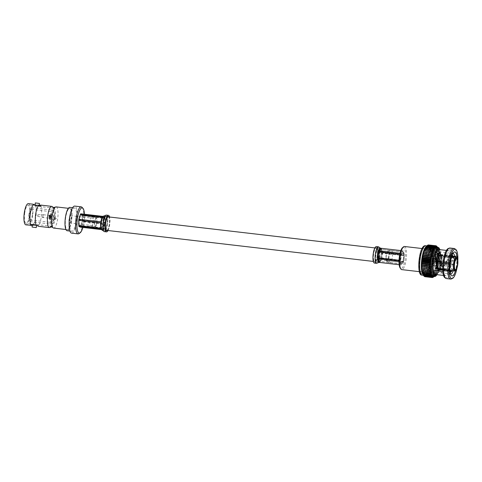 <?xml version="1.0" encoding="UTF-8"?>
<svg xmlns="http://www.w3.org/2000/svg" width="482" height="482" viewBox="0 0 482 482"><rect width="100%" height="100%" fill="white"/><g stroke="black" fill="none" stroke-linecap="round" stroke-linejoin="round"><path stroke-width="0.36" stroke-dasharray="2.41 1.81" d="M108.275 216.864A6.796 1.886 -83.4 0 1 109.306 224.275A6.796 1.886 -83.4 0 1 106.703 230.36M377.243 255.49A6.796 1.886 -83.4 0 1 374.641 261.575A6.796 1.886 -83.4 0 1 373.61 254.159A6.796 1.886 -83.4 0 1 376.213 248.079A6.796 1.886 -83.4 0 1 377.243 255.49M34.909 204.995L35.746 205.501L40.361 206.037L41 205.127M35.325 205.169A10.67 2.958 -83.4 0 1 35.975 215.99A10.67 2.958 -83.4 0 1 32.595 225.341L36.132 225.233M52.526 206.814A10.67 2.958 -83.4 0 1 53.436 218.027A10.67 2.958 -83.4 0 1 50.134 227.323M54.448 218.099L55.213 219.177L56.346 218.322L55.478 217.207L54.448 218.099M54.942 219.105A0.994 0.952 110.1 0 1 54.333 218.057A0.994 0.952 110.1 0 1 55.623 217.231A0.994 0.952 110.1 0 1 56.231 218.28A0.994 0.952 110.1 0 1 54.942 219.105L55.213 219.177M53.773 207.465L54.303 207.664C55.382 207.525 55.207 207.465 53.773 207.465C55.207 207.465 55.382 207.525 54.303 207.664M96.749 222.606A3.651 1.012 96.6 0 0 96.195 218.623A3.651 1.012 96.6 0 0 94.797 221.889A3.651 1.012 96.6 0 0 95.352 225.871A3.651 1.012 96.6 0 0 96.749 222.606M71.023 219.605A3.651 1.012 96.6 0 0 70.474 215.623A3.651 1.012 96.6 0 0 69.077 218.894A3.651 1.012 96.6 0 0 69.625 222.877A3.651 1.012 96.6 0 0 71.023 219.605M51.188 226.576L52.442 226.805L51.188 226.576M49.803 217.219A0.994 0.952 -69.9 0 0 51.134 216.412A0.994 0.952 -69.9 0 0 50.483 215.352M54.273 207.893L53.02 207.658L54.273 207.893M69.914 208.519A10.67 2.958 -83.4 0 1 71.384 219.762A10.67 2.958 -83.4 0 1 67.251 229.667A10.67 2.958 -83.4 0 1 67.058 229.619A10.67 2.958 -83.4 0 1 65.588 218.376A10.67 2.958 -83.4 0 1 69.721 208.471A10.67 2.958 -83.4 0 1 69.914 208.519M56.111 206.886A10.67 2.958 -83.4 0 1 56.304 206.929A10.67 2.958 -83.4 0 1 57.726 218.527A10.67 2.958 -83.4 0 1 53.641 228.082M67.131 230.721A11.731 3.254 96.6 0 0 71.619 220.214A11.731 3.254 96.6 0 0 69.842 207.417M70.023 218.467A11.731 3.254 96.6 0 0 71.8 231.264A11.731 3.254 96.6 0 0 76.295 220.762A11.731 3.254 96.6 0 0 74.517 207.959A11.731 3.254 96.6 0 0 70.023 218.467M71.583 233.131A13.61 3.778 96.6 0 0 76.795 220.943A13.61 3.778 96.6 0 0 74.734 206.091M79.024 233.601A13.61 3.778 96.6 0 0 83.296 221.702A13.61 3.778 96.6 0 0 82.085 207.35M82.91 227.432A12.707 3.525 96.6 0 0 84.091 221.732A12.707 3.525 96.6 0 0 84.446 214.249M79.12 219.913A5.886 1.633 96.6 0 0 80.012 226.341A5.886 1.633 96.6 0 0 82.265 221.069A5.886 1.633 96.6 0 0 81.374 214.641A5.886 1.633 96.6 0 0 79.12 219.913M89.971 221.178A5.886 1.633 96.6 0 0 90.863 227.6A5.886 1.633 96.6 0 0 91.038 227.588A5.886 1.633 96.6 0 0 93.116 222.329A5.886 1.633 96.6 0 0 92.393 215.96A5.886 1.633 96.6 0 0 92.225 215.906A5.886 1.633 96.6 0 0 89.971 221.178M94.641 221.834A4.236 1.175 96.6 0 0 95.412 226.444A4.236 1.175 96.6 0 0 96.906 222.66A4.236 1.175 96.6 0 0 96.382 218.081A4.236 1.175 96.6 0 0 94.641 221.834M40.681 205.796A10.67 2.958 -83.4 0 1 41.331 216.617A10.67 2.958 -83.4 0 1 37.958 225.962L35.662 225.365M38.518 205.362L41.301 205.995L41.247 205.175M41.301 205.995L40.361 206.037M32.372 224.805L34.355 225.208M31.246 224.485L30.3 224.528L30.872 224.745M32.342 225.034L33.083 225.16M28.342 203.651A10.67 2.958 -83.4 0 1 28.534 203.699A10.67 2.958 -83.4 0 1 30.005 214.942A10.67 2.958 -83.4 0 1 25.871 224.847M24.666 213.357A9.122 2.531 -83.4 0 1 28.161 205.181A9.122 2.531 -83.4 0 1 29.547 215.141A9.122 2.531 -83.4 0 1 26.052 223.311A9.122 2.531 -83.4 0 1 24.666 213.357M55.171 218.123A9.122 2.531 96.6 0 0 53.785 208.17A9.122 2.531 96.6 0 0 50.297 216.34A9.122 2.531 96.6 0 0 51.676 226.299A9.122 2.531 96.6 0 0 55.171 218.123M35.331 202.928L39.53 203.494M37.247 205.314L39.156 205.669L38.319 205.706M37.018 205.549L35.108 205.193L35.945 205.157M28.98 213.996A7.019 1.946 96.6 0 0 30.047 221.66A7.019 1.946 96.6 0 0 32.734 215.37A7.019 1.946 96.6 0 0 31.673 207.712A7.019 1.946 96.6 0 0 28.98 213.996M54.605 217.918A7.019 1.946 -83.4 0 1 51.917 224.202A7.019 1.946 -83.4 0 1 50.857 216.545A7.019 1.946 -83.4 0 1 53.544 210.26A7.019 1.946 -83.4 0 1 54.605 217.918M51.309 216.713A5.332 1.482 -83.4 0 1 53.351 211.935A5.332 1.482 -83.4 0 1 54.159 217.756A5.332 1.482 -83.4 0 1 52.116 222.533A5.332 1.482 -83.4 0 1 51.309 216.713M32.282 215.207A5.332 1.482 96.6 0 0 31.475 209.387A5.332 1.482 96.6 0 0 29.432 214.165A5.332 1.482 96.6 0 0 30.239 219.985A5.332 1.482 96.6 0 0 32.282 215.207M53.345 217.46A2.302 0.639 -83.4 0 1 52.466 219.521A2.302 0.639 -83.4 0 1 52.116 217.008A2.302 0.639 -83.4 0 1 52.996 214.948A2.302 0.639 -83.4 0 1 53.345 217.46M42.808 215.984A1.404 0.392 96.6 0 0 43.012 217.515A1.404 0.392 96.6 0 0 43.019 217.515A1.404 0.392 96.6 0 0 43.561 216.255A1.404 0.392 96.6 0 0 43.344 214.725A1.404 0.392 96.6 0 0 43.332 214.725A1.404 0.392 96.6 0 0 42.808 215.984M49.989 217.008A1.404 0.392 -83.4 0 1 49.453 218.262A1.404 0.392 -83.4 0 1 49.236 216.731A1.404 0.392 -83.4 0 1 49.779 215.478A1.404 0.392 -83.4 0 1 49.989 217.008M38.048 215.581L37.723 216.334L37.915 214.659L38.048 215.581M38.53 226.317L38.644 225.654L35.861 225.022M38.397 226.281L37.958 225.962M52.279 227.179L52.442 226.805M51.158 226.805L51.688 226.998M35.746 205.501L32.957 204.868L33.903 204.826M37.704 225.697L38.644 225.654M107.347 230.438A7.188 1.994 96.6 0 0 109.408 224.317A7.188 1.994 96.6 0 0 108.92 216.936M80.862 225.877L103.443 228.378L103.172 228.751C103.72 229.625 103.275 229.48 101.835 228.299L101.624 227.709C102.461 226.636 102.425 225.052 101.527 222.967L101.654 222.069C102.853 220.515 103.365 219.22 103.19 218.183L103.232 217.478L80.645 214.948L82.169 215.508A6.037 1.675 -83.4 0 1 82.229 215.731L82.332 220.895A6.037 1.675 -83.4 0 1 82.308 221.081A6.037 1.675 -83.4 0 1 82.283 221.268L80.862 225.877A6.037 1.675 -83.4 0 1 80.747 226.034L79.223 225.474A6.037 1.675 -83.4 0 1 79.156 225.251L79.06 220.087A6.037 1.675 -83.4 0 1 79.108 219.714L80.53 215.105A6.037 1.675 -83.4 0 1 80.645 214.948M103.172 228.751L102.612 228.576L103.172 228.751L103.118 229.281L104.455 230.492L105.829 229.179L107.432 221.28L106.112 216.219L104.757 217.533L103.178 224.678L104.064 230.282M103.443 228.378L104.028 228.137L105.877 229.191L107.263 224.064L107.185 217.737M82.332 220.895L104.859 223.256L104.817 223.702L104.751 224.154L82.283 221.268M108.022 230.517A8.308 2.308 96.6 0 0 109.709 224.425A8.308 2.308 96.6 0 0 109.595 217.014M105.04 224.323L104.57 226.594A7.158 1.988 -83.4 0 1 104.172 227.878M80.723 213.815L82.392 214.424L104.257 216.972L104.359 216.153L104.895 217.045A7.158 1.988 -83.4 0 1 105.07 217.647L105.311 219.473A7.158 1.988 -83.4 0 1 105.335 220.919L105.311 219.473L104.425 217.575L82.561 215.026L82.675 220.678A7.158 1.988 -83.4 0 1 82.609 221.19A7.158 1.988 -83.4 0 1 82.53 221.702L80.976 226.745A7.158 1.988 -83.4 0 1 80.669 227.167M82.675 220.678L104.534 223.22L105.341 220.919L105.178 223.299A7.158 1.988 -83.4 0 1 105.112 223.811A7.158 1.988 -83.4 0 1 105.04 224.329M80.976 226.745L102.841 229.287L104.172 227.884L104.57 226.594L104.395 224.251L82.53 221.702M104.347 231.613L104.383 231.619A8.308 2.308 96.6 0 0 105.962 230.101L103.696 228.992L103.485 229.366A7.158 1.988 -83.4 0 1 103.172 229.787L102.461 230.227L102.533 229.715L101.618 229.607M102.045 230.077L102.461 230.227L102.533 229.715L101.172 229.215M82.392 214.424A7.158 1.988 -83.4 0 1 82.561 215.026M79.223 225.474L101.087 228.022L102.612 228.576L80.747 226.034M82.169 215.508L104.63 217.997L104.781 218.515L82.229 215.731M80.53 215.105L102.961 217.846M101.654 222.069L79.108 219.714M79.06 220.087L101.527 222.967M101.624 227.709L79.156 225.251M101.087 228.022L101.768 228.227L101.087 228.022M104.751 224.154C105.504 225.931 105.269 227.263 104.028 228.137M104.781 218.515C106.239 219.858 106.263 221.437 104.859 223.256M103.232 217.478L104.486 217.099L104.63 217.997M435.818 260.382A1.476 0.41 96.6 0 0 435.794 260.37A1.476 0.41 96.6 0 0 435.222 261.744A1.476 0.41 96.6 0 0 435.427 263.299A1.476 0.41 96.6 0 0 435.451 263.305A1.476 0.41 96.6 0 0 436.023 261.937A1.476 0.41 96.6 0 0 435.818 260.382M446.904 261.672A1.476 0.41 96.6 0 0 446.874 261.666A1.476 0.41 96.6 0 0 446.308 263.033A1.476 0.41 96.6 0 0 446.507 264.588A1.476 0.41 96.6 0 0 446.537 264.594A1.476 0.41 96.6 0 0 446.567 264.594A1.476 0.41 96.6 0 0 447.115 263.178A1.476 0.41 96.6 0 0 446.91 261.672A1.476 0.41 96.6 0 0 446.904 261.672L450.917 263.329L450.839 263.901L450.917 263.329M436.168 257.828A4.055 1.127 96.6 0 0 436.096 257.81A4.055 1.127 96.6 0 0 434.523 261.575A4.055 1.127 96.6 0 0 435.083 265.853A4.055 1.127 -83.4 0 1 435.035 265.847A4.055 1.127 -83.4 0 1 434.475 261.569A4.055 1.127 -83.4 0 1 436.047 257.804A4.055 1.127 -83.4 0 1 436.12 257.822A4.055 1.127 -83.4 0 1 436.68 262.1A4.055 1.127 -83.4 0 1 435.107 265.865A4.055 1.127 96.6 0 0 435.156 265.871A4.055 1.127 96.6 0 0 436.722 262.1A4.055 1.127 96.6 0 0 436.168 257.828M402.566 247.628A10.737 2.976 -83.4 0 1 403.657 247.326A10.737 2.976 -83.4 0 1 405.091 258.997A10.737 2.976 -83.4 0 1 400.783 268.564A10.737 2.976 -83.4 0 1 400.187 268.07M404.446 246.483A11.646 3.229 -83.4 0 1 404.657 246.531A11.646 3.229 -83.4 0 1 406.26 258.804A11.646 3.229 -83.4 0 1 401.753 269.619M401.41 263.961A6.079 1.687 -83.4 0 1 400.572 257.551A6.079 1.687 -83.4 0 1 402.928 251.911A6.079 1.687 -83.4 0 1 403.036 251.935A6.079 1.687 -83.4 0 1 403.874 258.34A6.079 1.687 -83.4 0 1 401.518 263.985A6.079 1.687 -83.4 0 1 401.41 263.961M389.884 262.618A6.079 1.687 -83.4 0 1 389.854 262.606A6.079 1.687 -83.4 0 1 389.022 256.412A6.079 1.687 -83.4 0 1 391.251 250.574A6.079 1.687 -83.4 0 1 391.396 250.568A6.079 1.687 -83.4 0 1 391.511 250.592A6.079 1.687 -83.4 0 1 392.348 257.002A6.079 1.687 -83.4 0 1 389.992 262.642A6.079 1.687 -83.4 0 1 389.884 262.618M386.787 261.25A5.079 1.41 -83.4 0 1 386.757 261.238A5.079 1.41 -83.4 0 1 386.064 256.062A5.079 1.41 -83.4 0 1 387.932 251.188A5.079 1.41 -83.4 0 1 388.143 251.206A5.079 1.41 -83.4 0 1 388.817 256.725A5.079 1.41 -83.4 0 1 386.787 261.25M388.052 251.857A4.422 1.229 -83.4 0 1 388.667 256.514A4.422 1.229 -83.4 0 1 386.95 260.617A4.422 1.229 -83.4 0 1 386.871 260.599A4.422 1.229 -83.4 0 1 386.263 255.942A4.422 1.229 -83.4 0 1 387.974 251.839A4.422 1.229 -83.4 0 1 388.052 251.857M402.813 253.574A4.422 1.229 -83.4 0 1 403.422 258.238A4.422 1.229 -83.4 0 1 401.711 262.341A4.422 1.229 -83.4 0 1 401.633 262.322A4.422 1.229 -83.4 0 1 401.024 257.659A4.422 1.229 -83.4 0 1 402.735 253.556A4.422 1.229 -83.4 0 1 402.813 253.574M421.111 271.848A11.646 3.229 -83.4 0 1 419.509 259.575A11.646 3.229 -83.4 0 1 424.015 248.76A11.646 3.229 -83.4 0 1 424.226 248.808A11.646 3.229 -83.4 0 1 425.829 261.087A11.646 3.229 -83.4 0 1 421.322 271.896A11.646 3.229 -83.4 0 1 421.111 271.848M428.365 270.51A9.471 2.627 -83.4 0 1 427.064 260.527A9.471 2.627 -83.4 0 1 430.733 251.731A9.471 2.627 -83.4 0 1 430.902 251.773A9.471 2.627 -83.4 0 1 432.209 261.756A9.471 2.627 -83.4 0 1 428.54 270.547A9.471 2.627 -83.4 0 1 428.365 270.51M437.294 253.14A9.471 2.627 96.6 0 0 436.596 252.435A9.471 2.627 96.6 0 0 436.427 252.393A9.471 2.627 96.6 0 0 432.758 261.19A9.471 2.627 96.6 0 0 434.065 271.173A9.471 2.627 96.6 0 0 434.234 271.215A9.471 2.627 96.6 0 0 437.668 263.991A9.471 2.627 96.6 0 0 437.367 253.273M437.777 261.84A6.911 1.916 96.6 0 0 438.722 269.137A6.911 1.916 96.6 0 0 438.849 269.167A6.911 1.916 96.6 0 0 441.524 262.756A6.911 1.916 96.6 0 0 440.572 255.472A6.911 1.916 96.6 0 0 440.446 255.442A6.911 1.916 96.6 0 0 437.843 261.316M434.854 267.167A5.392 1.494 96.6 0 0 434.951 267.191A5.392 1.494 96.6 0 0 437.041 262.184A5.392 1.494 96.6 0 0 436.3 256.502A5.392 1.494 96.6 0 0 436.198 256.478A5.392 1.494 96.6 0 0 434.113 261.485A5.392 1.494 96.6 0 0 434.854 267.167M453.598 256.37L444.814 255.346C443.699 259.991 441.476 264.63 438.138 269.263L437.698 270.306L440.247 271.378L442.307 269.661L442.163 269.095L446.947 260.021L454.948 260.955A10.387 2.88 -83.4 0 1 453.194 270.842M450.574 274.029A10.387 2.88 -83.4 0 1 450.471 273.999A10.387 2.88 -83.4 0 1 449.887 273.511A10.387 2.88 -83.4 0 1 449.013 270.956L444.241 270.402L443.633 271.944L442.819 271.848M431.022 250.869A10.387 2.88 -83.4 0 1 432.456 261.816A10.387 2.88 -83.4 0 1 428.432 271.456A10.387 2.88 -83.4 0 1 428.245 271.408A10.387 2.88 -83.4 0 1 426.817 260.467A10.387 2.88 -83.4 0 1 430.836 250.827A10.387 2.88 -83.4 0 1 431.022 250.869M432.33 275.782L422.997 274.692A14.791 4.103 -83.4 0 0 423.371 275.083A14.791 4.103 96.6 0 0 423.774 275.312L424.528 276.56M426.142 246.549A14.791 4.103 -83.4 0 1 426.413 246.332A14.791 4.103 -83.4 0 1 426.865 246.079A14.791 4.103 -83.4 0 1 427.305 245.989A14.791 4.103 -83.4 0 1 427.462 245.995A14.791 4.103 -83.4 0 1 427.727 246.061L437.066 247.152A14.791 4.103 96.6 0 0 436.794 247.085M449.965 248.019A15.388 4.266 -83.4 0 1 450.242 248.085A15.388 4.266 -83.4 0 1 452.363 264.305A15.388 4.266 -83.4 0 1 446.404 278.584M444.784 277.626A14.791 4.103 96.6 0 0 445.109 277.801A14.791 4.103 96.6 0 0 451.038 264.618A14.791 4.103 96.6 0 0 449.061 248.549A14.791 4.103 96.6 0 0 448.164 248.579M435.276 274.481A12.598 3.494 96.6 0 0 440.156 262.786A12.598 3.494 96.6 0 0 438.421 249.513A12.598 3.494 96.6 0 0 438.192 249.459M446.947 260.021L447.603 259.43L450.833 259.804A12.598 3.494 -83.4 0 1 445.627 275.686A12.598 3.494 -83.4 0 1 445.398 275.632A12.598 3.494 -83.4 0 1 443.633 271.944M442.705 266.468L443.338 266.54A12.598 3.494 -83.4 0 1 448.543 250.664A12.598 3.494 -83.4 0 1 448.766 250.718A12.598 3.494 -83.4 0 1 450.531 254.406L445.422 253.809C444.428 259.485 442.096 265.148 438.409 270.812L437.879 272.173L441.018 273.173L447.603 259.43M440.036 265.841L440.681 265.269L448.772 266.504L449.863 267.986M443.338 266.54L443.994 265.95A2.609 0.723 96.6 0 0 443.259 268.727A2.609 0.723 96.6 0 0 443.669 270.92A2.609 0.723 96.6 0 0 443.717 270.932A2.609 0.723 96.6 0 0 444.241 270.402L442.705 270.221M448.772 266.504A10.387 2.88 -83.4 0 1 452.188 253.755A10.387 2.88 -83.4 0 1 452.972 253.412M436.493 253.195A8.706 2.416 96.6 0 0 436.337 253.158A8.706 2.416 96.6 0 0 432.969 261.238A8.706 2.416 96.6 0 0 434.168 270.414A8.706 2.416 96.6 0 0 434.324 270.45A8.706 2.416 96.6 0 0 437.692 262.371A8.706 2.416 96.6 0 0 436.493 253.195M435.373 269.245L435.686 268.233A7.453 2.067 -83.4 0 1 435.589 267.908L435.276 268.92A8.706 2.416 96.6 0 0 435.373 269.245L436.499 269.378A8.706 2.416 96.6 0 0 437.457 270.8A8.706 2.416 96.6 0 0 437.614 270.836A8.706 2.416 96.6 0 0 438.096 270.727A8.706 2.416 96.6 0 0 438.692 270.185L439.704 269.655L448.905 270.727C450.025 272.149 451.062 272.228 452.02 270.974M435.276 268.92L438.548 268.709M437.626 261.822A7.453 2.067 96.6 0 0 437.62 261.859L435.469 261.606A7.453 2.067 -83.4 0 1 435.541 261.051L435.204 260.925A8.706 2.416 96.6 0 0 435.132 261.485L436.258 261.612A8.706 2.416 96.6 0 0 436.409 269.052M435.204 260.925L436.306 261.057M453.797 257.002A7.863 2.181 96.6 0 1 453.875 257.231C453.273 255.894 452.243 255.737 450.791 256.761L441.596 255.689L440.747 254.996A8.706 2.416 96.6 0 0 440.072 253.755A8.706 2.416 96.6 0 0 439.789 253.574A8.706 2.416 96.6 0 0 439.632 253.538A8.706 2.416 96.6 0 0 439.596 253.538L439.632 253.538M436.499 269.378L437.698 268.926A7.995 2.217 96.6 0 0 438.578 270.215A7.995 2.217 96.6 0 0 438.722 270.251A7.995 2.217 96.6 0 0 439.162 270.155A7.995 2.217 96.6 0 0 439.704 269.655M441.596 255.689A7.995 2.217 96.6 0 0 440.976 254.562A7.995 2.217 96.6 0 0 440.717 254.4A7.995 2.217 96.6 0 0 440.572 254.363A7.995 2.217 96.6 0 0 439.59 254.954L438.554 254.195M450.791 256.761A7.995 2.217 96.6 0 0 449.911 255.472A7.995 2.217 96.6 0 0 449.772 255.436A7.995 2.217 96.6 0 0 448.784 256.026L439.59 254.954M449.82 268.173A7.453 2.067 96.6 0 1 449.935 263.293L437.62 261.859A7.453 2.067 96.6 0 0 437.746 268.161A7.453 2.067 96.6 0 0 437.837 268.486A7.453 2.067 96.6 0 0 438.783 269.709A7.453 2.067 96.6 0 0 439.698 269.167A7.453 2.067 96.6 0 0 439.861 268.932A7.453 2.067 96.6 0 0 441.596 263.311A7.453 2.067 96.6 0 0 441.675 262.756A7.453 2.067 96.6 0 0 441.548 256.454A7.453 2.067 96.6 0 0 441.458 256.129L453.773 257.563L453.827 256.996M440.747 254.996L439.62 254.864L439.307 255.882L441.458 256.129A7.453 2.067 96.6 0 0 440.644 254.936A7.453 2.067 96.6 0 0 440.512 254.906A7.453 2.067 96.6 0 0 439.596 255.448L451.742 256.864M441.596 263.311L453.917 264.751A7.453 2.067 96.6 0 1 452.176 270.372L452.188 270.721C451.23 271.999 450.194 271.914 449.073 270.498A7.995 2.217 96.6 0 0 450.941 264.437L439.783 263.184A8.706 2.416 96.6 0 0 439.855 262.63L439.524 262.509A7.453 2.067 -83.4 0 1 439.445 263.064L441.596 263.311M437.71 268.685A7.453 2.067 -83.4 0 1 437.542 268.914L437.566 270.053A8.706 2.416 96.6 0 0 437.734 269.818L437.71 268.685L452.176 270.372M435.686 268.233L449.965 269.896M437.542 268.914L452.014 270.703M439.524 262.509L453.99 264.19A7.453 2.067 96.6 0 0 453.869 257.888L439.397 256.207A7.453 2.067 -83.4 0 0 439.307 255.882M453.773 257.563A7.453 2.067 96.6 0 0 453.532 256.966M452.2 270.727A7.863 2.181 96.6 0 0 453.327 268.064A7.863 2.181 96.6 0 0 454.026 264.787L453.917 264.751M453.99 264.19L454.098 264.232A7.863 2.181 96.6 0 0 454.285 259.846A7.863 2.181 96.6 0 0 453.972 257.557L453.869 257.888M454.026 264.787L450.941 264.437M442.681 269.504L446.898 269.992A7.995 2.217 96.6 0 0 447.917 271.324A7.995 2.217 96.6 0 0 448.905 270.727M450.049 270.251C448.688 271.36 447.639 271.276 446.898 269.992L448.139 272.059L450.194 272.493M454.098 264.232L451.019 263.883A7.995 2.217 96.6 0 0 450.881 257.087C452.333 256.062 453.363 256.219 453.972 257.557L454.285 259.846M451.905 256.508C450.899 255.026 449.857 254.864 448.784 256.026L448.947 255.767C449.676 254.809 450.676 254.454 451.959 254.689L452.249 254.821M451.315 257.502A7.863 2.181 96.6 0 0 449.899 262.696L446.748 262.316A7.995 2.217 96.6 0 1 448.061 257.298A7.995 2.217 96.6 0 1 448.622 256.255L439.421 255.189A7.995 2.217 96.6 0 0 438.879 256.189M451.736 256.743C450.73 255.255 449.688 255.099 448.622 256.255L448.061 257.298M437.734 269.818L438.861 269.95L439.873 269.426L449.073 270.498M439.873 269.426A7.995 2.217 96.6 0 0 441.747 263.365M437.698 268.926L438.71 269.04M450.881 257.087L441.687 256.014L440.843 255.321L439.711 255.189A8.706 2.416 96.6 0 0 439.62 254.864M451.019 263.883L441.819 262.81A7.995 2.217 96.6 0 0 441.687 256.014M438.861 269.95A8.706 2.416 96.6 0 0 440.909 263.317M441.819 262.81L440.988 262.762A8.706 2.416 96.6 0 0 440.843 255.321M440.988 262.762L439.855 262.63M437.566 270.053L438.692 270.185M435.589 267.908L450.061 269.595M439.283 261.485L449.899 262.696M451.025 258.587A7.453 2.067 96.6 0 0 450.013 262.738M437.258 254.291L437.276 255.43A7.453 2.067 -83.4 0 1 437.445 255.201L439.596 255.448A7.453 2.067 96.6 0 0 439.433 255.677L451.748 257.117M437.276 255.43L439.433 255.677A7.453 2.067 96.6 0 0 437.692 261.298M449.935 263.293L449.827 263.25A7.863 2.181 96.6 0 0 449.73 268.673M439.355 262.021L446.669 262.877A7.995 2.217 96.6 0 0 446.681 269.113A7.995 2.217 96.6 0 0 446.808 269.667L446.681 269.113M442.675 269.185L446.808 269.667C447.543 270.95 448.597 271.035 449.959 269.926M446.669 262.877L449.827 263.25M437.258 265.251A7.995 2.217 96.6 0 0 437.608 268.601M439.283 261.449L446.748 262.316M439.421 255.189L438.385 254.424M454.948 260.955L457.075 259.846A12.068 3.35 -83.4 0 1 455.502 270.751M449.013 270.956L450.068 271.667L443.717 270.932M450.833 259.804L450.176 260.394A2.609 0.723 96.6 0 0 450.911 257.539A2.609 0.723 96.6 0 0 450.447 255.418A2.609 0.723 96.6 0 0 449.929 255.942L450.531 254.406M457.304 258.177A2.609 0.723 -83.4 0 1 457.075 259.846M442.163 269.095L442.482 270.51M438.138 269.263L438.409 270.812M444.814 255.346L445.422 253.809M441.072 265.612L440.434 266.203M439.704 253.405L440.301 254.153L439.168 255.761L440.681 265.269M439.168 255.761L438.855 254.339M457.846 260.533A14.791 4.103 -83.4 0 1 456.954 268.221M451.242 278.976A15.388 4.266 96.6 0 0 456.605 264.281A15.388 4.266 96.6 0 0 454.761 248.748M433.372 276.469A14.791 4.103 96.6 0 0 433.529 276.475A14.791 4.103 96.6 0 0 433.975 276.385A14.791 4.103 96.6 0 0 434.427 276.132A14.791 4.103 96.6 0 0 434.692 275.915A14.791 4.103 96.6 0 0 434.885 275.728A14.791 4.103 96.6 0 0 435.348 275.168A14.791 4.103 96.6 0 0 435.806 274.457A14.791 4.103 96.6 0 0 436.258 273.613A14.791 4.103 96.6 0 0 436.698 272.637A14.791 4.103 96.6 0 0 437.12 271.547A14.791 4.103 96.6 0 0 437.517 270.342A14.791 4.103 96.6 0 0 437.891 269.046A14.791 4.103 96.6 0 0 438.234 267.673A14.791 4.103 96.6 0 0 438.542 266.233A14.791 4.103 96.6 0 0 438.807 264.745A14.791 4.103 96.6 0 0 439.036 263.22A14.791 4.103 96.6 0 0 439.223 261.684A14.791 4.103 96.6 0 0 439.361 260.147A14.791 4.103 96.6 0 0 439.457 258.629A14.791 4.103 96.6 0 0 439.5 257.147A14.791 4.103 96.6 0 0 439.494 255.713A14.791 4.103 96.6 0 0 439.445 254.351A14.791 4.103 96.6 0 0 439.343 253.062A14.791 4.103 96.6 0 0 439.198 251.875A14.791 4.103 96.6 0 0 439.006 250.791A14.791 4.103 96.6 0 0 438.777 249.833A14.791 4.103 96.6 0 0 438.5 249.001A14.791 4.103 96.6 0 0 438.186 248.314A14.791 4.103 96.6 0 0 437.951 247.923A14.791 4.103 96.6 0 0 437.843 247.772A14.791 4.103 96.6 0 0 437.463 247.38A14.791 4.103 96.6 0 0 437.066 247.152L437.041 247.115M437.409 247.158L437.126 246.712A16.002 4.44 -83.4 0 1 437.192 246.814L437.487 247.368A16.002 4.44 -83.4 0 1 437.542 247.501L438.5 249.001L437.807 248.182A16.002 4.44 -83.4 0 1 437.861 248.332L438.777 249.833L438.084 249.134A16.002 4.44 -83.4 0 1 438.132 249.321L439.006 250.791L438.319 250.23A16.002 4.44 -83.4 0 1 438.355 250.435L439.198 251.875L438.506 251.453A16.002 4.44 -83.4 0 1 438.536 251.676L439.343 253.062L438.644 252.785A16.002 4.44 -83.4 0 1 438.662 253.026L439.445 254.351L438.728 254.213A16.002 4.44 -83.4 0 1 438.741 254.472L439.494 255.713L438.765 255.725A16.002 4.44 -83.4 0 1 438.765 255.99L439.5 257.147L438.747 257.298A16.002 4.44 -83.4 0 1 438.741 257.575L439.457 258.629L438.674 258.918A16.002 4.44 -83.4 0 1 438.662 259.208L439.361 260.147L438.554 260.575A16.002 4.44 -83.4 0 1 438.53 260.864L439.223 261.684L438.385 262.238A16.002 4.44 -83.4 0 1 438.349 262.527L439.036 263.22L438.162 263.895A16.002 4.44 -83.4 0 1 438.12 264.184L438.807 264.745L437.897 265.528A16.002 4.44 -83.4 0 1 437.849 265.811L438.542 266.233L437.59 267.118A16.002 4.44 -83.4 0 1 437.529 267.389L438.234 267.673L437.24 268.649A16.002 4.44 -83.4 0 1 437.18 268.908L437.891 269.046L436.861 270.107A16.002 4.44 -83.4 0 1 436.788 270.348L437.517 270.342L436.445 271.468A16.002 4.44 -83.4 0 1 436.367 271.691L437.12 271.547L435.999 272.722A16.002 4.44 -83.4 0 1 435.921 272.926L436.698 272.637L435.535 273.854A16.002 4.44 -83.4 0 1 435.451 274.035L436.258 273.613L435.053 274.854A16.002 4.44 -83.4 0 1 434.969 275.011L435.806 274.457L434.559 275.704A16.002 4.44 -83.4 0 1 434.475 275.843L435.348 275.168L434.065 276.409A16.002 4.44 -83.4 0 1 433.975 276.511L434.885 275.728L433.565 276.945L426.431 276.114L425.552 274.638A14.791 4.103 -83.4 0 1 425.094 275.047A14.791 4.103 -83.4 0 1 424.636 275.294A14.791 4.103 -83.4 0 1 424.196 275.385A14.791 4.103 -83.4 0 1 424.039 275.379A14.791 4.103 -83.4 0 1 423.774 275.312L424.901 276.698M434.692 275.915L433.969 276.535M433.523 276.481L424.196 275.385L425.365 276.704A16.002 4.44 96.6 0 0 425.449 276.686L424.636 275.294L425.847 276.529A16.002 4.44 96.6 0 0 425.931 276.487L425.094 275.047L426.341 276.192A16.002 4.44 96.6 0 0 426.431 276.114M436.023 245.868L429.173 245.073L427.727 246.061L428.805 244.934L435.939 245.766M436.385 245.947L429.251 245.115A16.002 4.44 96.6 0 0 429.173 245.073M429.251 245.115L428.13 246.29A14.791 4.103 -83.4 0 1 428.504 246.682A14.791 4.103 -83.4 0 1 428.853 247.224A14.791 4.103 -83.4 0 1 429.167 247.917A14.791 4.103 -83.4 0 1 429.438 248.742A14.791 4.103 -83.4 0 1 429.673 249.706A14.791 4.103 -83.4 0 1 429.866 250.785A14.791 4.103 -83.4 0 1 430.01 251.978A14.791 4.103 -83.4 0 1 430.113 253.261A14.791 4.103 -83.4 0 1 430.161 254.629A14.791 4.103 -83.4 0 1 430.167 256.062A14.791 4.103 -83.4 0 1 430.119 257.545A14.791 4.103 -83.4 0 1 430.028 259.063A14.791 4.103 -83.4 0 1 429.89 260.599A14.791 4.103 -83.4 0 1 429.703 262.136A14.791 4.103 -83.4 0 1 429.474 263.654A14.791 4.103 -83.4 0 1 429.203 265.142A14.791 4.103 -83.4 0 1 428.896 266.582A14.791 4.103 -83.4 0 1 428.558 267.962A14.791 4.103 -83.4 0 1 428.185 269.257A14.791 4.103 -83.4 0 1 427.787 270.456A14.791 4.103 -83.4 0 1 427.365 271.553A14.791 4.103 -83.4 0 1 426.925 272.529A14.791 4.103 -83.4 0 1 426.474 273.372A14.791 4.103 -83.4 0 1 426.016 274.077A14.791 4.103 -83.4 0 1 425.552 274.638L426.841 275.68A16.002 4.44 96.6 0 0 426.932 275.577L426.016 274.077L427.341 275.011A16.002 4.44 96.6 0 0 427.432 274.879L426.474 273.372L427.835 274.18A16.002 4.44 96.6 0 0 427.92 274.023L426.925 272.529L428.323 273.204A16.002 4.44 96.6 0 0 428.402 273.023L427.365 271.553L428.787 272.095A16.002 4.44 96.6 0 0 428.866 271.89L427.787 270.456L429.233 270.86A16.002 4.44 96.6 0 0 429.311 270.637L428.185 269.257L429.655 269.516A16.002 4.44 96.6 0 0 429.727 269.275L428.558 267.962L430.046 268.082A16.002 4.44 96.6 0 0 430.107 267.823L428.896 266.582L430.396 266.558A16.002 4.44 96.6 0 0 430.456 266.287L429.203 265.142L430.715 264.98A16.002 4.44 96.6 0 0 430.763 264.696L429.474 263.654L430.986 263.353A16.002 4.44 96.6 0 0 431.029 263.064L429.703 262.136L431.215 261.696A16.002 4.44 96.6 0 0 431.251 261.407L429.89 260.599L431.396 260.033A16.002 4.44 96.6 0 0 431.42 259.744L430.028 259.063L431.529 258.376A16.002 4.44 96.6 0 0 431.547 258.087L430.119 257.545L431.607 256.743A16.002 4.44 96.6 0 0 431.613 256.466L430.167 256.062L431.631 255.159A16.002 4.44 96.6 0 0 431.631 254.894L430.161 254.629L431.607 253.64A16.002 4.44 96.6 0 0 431.601 253.381L430.113 253.261L431.529 252.194A16.002 4.44 96.6 0 0 431.511 251.953L430.01 251.978L431.402 250.845A16.002 4.44 96.6 0 0 431.372 250.622L429.866 250.785L431.221 249.604A16.002 4.44 96.6 0 0 431.185 249.399L429.673 249.706L430.998 248.489A16.002 4.44 96.6 0 0 430.95 248.308L429.438 248.742L430.727 247.507A16.002 4.44 96.6 0 0 430.673 247.35L429.167 247.917L430.408 246.67A16.002 4.44 96.6 0 0 430.354 246.537L428.853 247.224L430.058 245.989A16.002 4.44 96.6 0 0 429.992 245.886L428.504 246.682L429.667 245.465A16.002 4.44 96.6 0 0 429.601 245.392L428.13 246.29A14.791 4.103 -83.4 0 0 427.727 246.061M437.463 247.38L428.13 246.29M428.805 244.934A16.002 4.44 96.6 0 0 428.727 244.922L427.305 245.989L436.638 247.079M436.584 246.206L429.601 245.392M436.8 246.296L429.667 245.465M427.305 245.989L428.335 244.934M437.843 247.772L428.504 246.682M436.198 247.17L426.865 246.079L428.257 244.946M437.096 246.712L429.992 245.886M437.192 246.814L430.058 245.989M426.865 246.079L427.853 245.103M438.186 248.314L428.853 247.224M435.746 247.417L426.413 246.332L427.769 245.145M437.487 247.368L430.354 246.537M437.542 247.501L430.408 246.67M426.413 246.332L427.359 245.44M438.5 249.001L429.167 247.917M437.807 248.182L430.673 247.35M425.949 246.736L435.282 247.826M437.861 248.332L430.727 247.507M438.777 249.833L429.438 248.742M438.084 249.134L430.95 248.308M425.486 247.296L434.824 248.387M438.132 249.321L430.998 248.489M439.006 250.791L429.673 249.706M438.319 250.23L431.185 249.399M425.028 248.007L434.36 249.092M438.355 250.435L431.221 249.604M439.198 251.875L429.866 250.785M438.506 251.453L431.372 250.622M424.576 248.851L433.908 249.935M438.536 251.676L431.402 250.845M439.343 253.062L430.01 251.978M438.644 252.785L431.511 251.953M424.136 249.827L433.475 250.911M438.662 253.026L431.529 252.194M439.445 254.351L430.113 253.261M438.728 254.213L431.601 253.381M423.714 250.917L433.053 252.008M438.741 254.472L431.607 253.64M439.494 255.713L430.161 254.629M438.765 255.725L431.631 254.894M423.317 252.122L432.649 253.207M438.765 255.99L431.631 255.159M439.5 257.147L430.167 256.062M438.747 257.298L431.613 256.466M438.741 257.575L431.607 256.743M439.457 258.629L430.119 257.545M438.674 258.918L431.547 258.087M438.662 259.208L431.529 258.376M439.361 260.147L430.028 259.063M438.554 260.575L431.42 259.744M438.53 260.864L431.396 260.033M439.223 261.684L429.89 260.599M438.385 262.238L431.251 261.407M438.349 262.527L431.215 261.696M439.036 263.22L429.703 262.136M438.162 263.895L431.029 263.064M438.12 264.184L430.986 263.353M438.807 264.745L429.474 263.654M437.897 265.528L430.763 264.696M437.849 265.811L430.715 264.98M438.542 266.233L429.203 265.142M437.59 267.118L430.456 266.287M437.529 267.389L430.396 266.558M438.234 267.673L428.896 266.582M437.24 268.649L430.107 267.823M437.18 268.908L430.046 268.082M437.891 269.046L428.558 267.962M436.861 270.107L429.727 269.275M436.788 270.348L429.655 269.516M437.517 270.342L428.185 269.257M436.445 271.468L429.311 270.637M436.367 271.691L429.233 270.86M437.12 271.547L427.787 270.456M435.999 272.722L428.866 271.89M421.389 268.113L430.727 269.203M435.921 272.926L428.787 272.095M436.698 272.637L427.365 271.553M435.535 273.854L428.402 273.023M421.491 269.402L430.824 270.486M435.451 274.035L428.323 273.204M436.258 273.613L426.925 272.529M435.053 274.854L427.92 274.023M421.636 270.589L430.974 271.679M434.969 275.011L427.835 274.18M435.806 274.457L426.474 273.372M434.559 275.704L427.432 274.879M421.828 271.673L431.161 272.758M434.475 275.843L427.341 275.011M435.348 275.168L426.016 274.077M434.065 276.409L426.932 275.577M422.063 272.631L431.396 273.722M433.975 276.511L426.841 275.68M434.885 275.728L425.552 274.638M422.334 273.463L431.673 274.547M433.414 277.017L426.341 276.192M434.427 276.132L425.094 275.047M433.065 277.319L425.931 276.487M422.648 274.15L431.98 275.24M432.794 277.343L425.847 276.529M433.975 276.385L424.636 275.294M432.583 277.518L425.449 276.686M432.173 277.493L425.365 276.704M422.997 274.692L424.033 276.168M432.703 276.174L423.371 275.083L424.106 276.24M424.979 276.71L424.196 275.385M423.371 275.083L424.455 276.517M433.107 276.403L423.774 275.312M420.931 273.192C416.352 272.264 420.021 245.109 424.407 247.465C426.148 247.332 426.727 252.05 426.142 261.599C424.214 270.661 422.473 274.529 420.931 273.192M454.659 271.011A6.911 1.916 96.6 0 0 457.322 264.57A6.911 1.916 96.6 0 0 456.37 257.316M439.783 263.184L439.445 263.064M435.541 261.051L436.318 261.142M435.469 261.606L435.132 261.485M437.427 254.309L437.445 255.201M439.711 255.189L439.397 256.207M376.388 247.718A7.188 1.994 -83.4 0 1 377.376 255.291A7.188 1.994 -83.4 0 1 374.598 261.967A7.188 1.994 -83.4 0 1 374.466 261.937A7.188 1.994 -83.4 0 1 373.478 254.357A7.188 1.994 -83.4 0 1 376.261 247.688A7.188 1.994 -83.4 0 1 376.388 247.718M401.277 254.297L378.834 251.477L378.611 252.207C377.002 253.689 376.755 255.376 377.876 257.268L377.93 258.201C376.84 259.852 377.129 260.864 378.798 261.238L380.816 258.442L403.259 261.286L404.024 255.647A6.037 1.675 96.6 0 0 404.018 255.303L403.079 252.002A6.037 1.675 96.6 0 0 403.03 251.978A6.037 1.675 96.6 0 0 402.976 251.959L401.277 254.297A6.037 1.675 96.6 0 0 401.181 254.604L400.422 260.244A6.037 1.675 96.6 0 0 400.428 260.593L401.361 263.895A6.037 1.675 96.6 0 0 401.464 263.931L403.169 261.593A6.037 1.675 96.6 0 0 403.259 261.286M401.361 263.895L379.033 261.322L401.464 263.931M378.834 251.477L376.797 249.905L378.466 247.947L378.858 248.152L379.762 253.267L378.448 260.262L376.803 262.22L375.478 257.641L376.797 249.905M403.079 252.002L380.394 249.327L402.976 251.959M376.388 246.573A8.308 2.308 -83.4 0 1 376.538 246.609A8.308 2.308 -83.4 0 1 377.683 255.364A8.308 2.308 -83.4 0 1 374.466 263.082M380.672 248.242A7.158 1.988 96.6 0 0 380.659 248.242A7.158 1.988 96.6 0 1 380.81 248.314L381.624 250.044A7.158 1.988 96.6 0 0 381.358 249.116L381.852 251.122M403.265 262.503L381.401 259.955L380.081 261.443L380.762 259.882A7.158 1.988 96.6 0 0 381.021 259.045L381.509 256.798A7.158 1.988 96.6 0 0 381.72 255.255L381.352 257.786L381.66 259.117L403.524 261.666L404.362 255.49A7.158 1.988 96.6 0 0 404.344 254.55L403.314 250.935A7.158 1.988 96.6 0 0 403.181 250.869A7.158 1.988 96.6 0 0 403.048 250.833A7.158 1.988 96.6 0 0 403.036 250.833L401.175 253.393A7.158 1.988 96.6 0 0 400.916 254.231L400.084 260.401A7.158 1.988 96.6 0 0 400.102 261.34L401.126 264.955A7.158 1.988 96.6 0 0 401.392 265.058A7.158 1.988 96.6 0 0 401.404 265.058L403.265 262.503A7.158 1.988 96.6 0 0 403.524 261.666M403.314 250.935L381.449 248.387L382.479 252.002L404.344 254.55M401.175 253.393L400.036 253.261M399.837 254.104L400.916 254.231M400.843 250.58L403.036 250.833L400.843 250.58M404.362 255.49L382.497 252.942L381.72 255.255L381.852 252.869A7.158 1.988 96.6 0 0 381.834 251.929L381.624 250.044L382.479 252.002M378.9 262.437L379.605 262.094L379.539 262.515L381.401 259.955M380.081 261.443L379.539 262.515M401.126 264.955L399.18 264.732M399.018 261.214L400.102 261.34M400.084 260.401L399.048 260.28M379.605 262.094A7.158 1.988 96.6 0 0 380.081 261.437M378.611 252.207L401.181 254.604M404.024 255.647L381.521 253.255L381.503 252.448L404.018 255.303M403.169 261.593L380.593 259.171M379.033 261.322L379.599 261.389L381.304 259.051M377.93 258.201L400.428 260.593M400.422 260.244L377.912 257.394M380.394 249.327C378.973 249.031 378.37 249.58 378.587 250.971M381.503 252.448C380.304 250.532 380.015 249.519 380.647 249.417M380.816 258.442C380.165 256.695 380.388 255.008 381.479 253.375L381.521 253.255M49.266 216.677A2.302 0.639 96.6 0 0 49.616 219.19A2.302 0.639 96.6 0 0 50.496 217.129A2.302 0.639 96.6 0 0 50.146 214.617A2.302 0.639 96.6 0 0 49.266 216.677M50.152 217.069A2.024 0.56 -83.4 0 1 49.345 218.87A2.024 0.56 -83.4 0 1 49.074 216.671A2.024 0.56 -83.4 0 1 49.887 214.87A2.024 0.56 -83.4 0 1 50.152 217.069M107.118 217.484L106.179 216.225L108.323 216.472M106.112 216.219L104.811 217.539L103.425 222.66L103.335 228.119L104.516 230.498L105.721 229.492M103.19 218.183L104.763 217.521M105.962 230.101A8.308 2.308 96.6 0 0 107.564 224.178A8.308 2.308 96.6 0 0 106.305 215.105M103.696 228.992L104.172 227.884M104.395 224.251L102.841 229.287M101.063 225.305L101.093 226.757M102.232 218.346L101.835 219.629M104.359 216.153L103.943 215.996M102.588 216.358L104.257 216.972M104.425 217.575L104.534 223.22M104.148 223.817L102.72 228.42M101.021 227.799L100.919 222.636M100.973 222.256L102.395 217.653M102.509 217.496L104.034 218.057M104.094 218.274L104.196 223.437M422.334 275.18A14.791 4.103 96.6 0 0 428.058 261.449A14.791 4.103 96.6 0 0 426.022 245.862A14.791 4.103 96.6 0 0 425.757 245.796M438.596 248.224L440.114 250.453L440.879 257.828L439.488 268.353L436.897 274.668M438.024 247.26A14.791 4.103 -83.4 0 1 440.066 262.847A14.791 4.103 -83.4 0 1 434.336 276.578M378.533 247.971C380.135 248.29 380.081 256.424 378.388 260.268C377.768 261.744 377.171 262.383 376.611 262.184C375.002 261.859 375.062 253.725 376.755 249.881C377.376 248.411 377.966 247.772 378.533 247.971L378.466 247.947M374.598 261.967L376.611 262.184M380.027 259.587L378.448 260.262M378.581 246.826A8.308 2.308 -83.4 0 1 378.683 246.856A8.308 2.308 -83.4 0 1 380.051 252.405A8.308 2.308 -83.4 0 1 378.521 261.081A8.308 2.308 -83.4 0 1 376.659 263.335M381.66 259.117L382.497 252.942M381.111 249.417L379.412 251.749M379.316 252.062L378.557 257.701M378.563 258.045L379.503 261.346M381.401 258.744L382.16 253.098M382.154 252.755L381.214 249.453M373.321 261.419L374.641 261.575M374.894 247.923L376.213 248.079M70.474 215.623L96.195 218.623M50.411 226.95L50.465 226.54M53.074 207.248L53.02 207.658M67.251 229.667L65.907 229.51M69.902 231.047L71.8 231.264M80.012 226.341L90.863 227.6M95.412 226.444L91.038 227.588M53.785 208.17L28.161 205.181M39.307 205.163L39.229 205.718M30.047 221.66L51.917 224.202M31.475 209.387L53.351 211.935M52.996 214.948L50.146 214.617C49.935 214.08 49.574 214.767 49.062 216.665C49.062 219.786 49.092 218.587 49.616 219.19L52.466 219.521M37.723 216.334L43.012 217.515L49.453 218.262M37.915 214.659L43.332 214.725M43.344 214.725L49.779 215.478M30.239 219.985L52.116 222.533M31.673 207.712L53.544 210.26M32.957 204.868L33.047 204.211M51.676 226.299L26.052 223.311M30.3 224.528L30.209 225.184M96.382 218.081L92.393 215.96M81.374 214.641L92.225 215.906M72.613 207.736L74.517 207.959M69.721 208.471L68.378 208.314M55.05 207.519L54.996 207.929M69.625 222.877L95.352 225.871M101.015 229.143L102.666 229.745M101.081 224.371L101.142 227.534M102.491 217.629L101.582 220.569M105.685 216.328L104.486 217.099M106.655 230.751L104.516 230.504M101.485 228.119L102.961 228.661M435.794 260.37L446.874 261.666M402.928 251.911L391.396 250.568M386.757 261.238L389.854 262.606M387.932 251.188L391.251 250.574M401.711 262.341L386.95 260.617M422.112 248.537L424.015 248.76M430.733 251.731L436.427 252.393M440.446 255.442L451.996 256.792M434.951 267.191L455.363 269.565M428.432 271.456L450.658 274.047M426.829 245.922L427.462 245.995M446.404 250.411L448.543 250.664M452.188 253.755L453.845 252.327M436.337 253.158L436.933 253.225M439.162 270.155L438.096 270.727M440.512 254.906L452.827 256.34M438.783 269.709L451.098 271.143M452.038 271.041L453.327 268.064M438.722 270.251L447.917 271.324M440.572 254.363L449.772 255.436M440.976 254.562L440.072 253.755M434.324 270.45L437.614 270.836M449.887 273.511L451.17 275.282M456.737 256.147L450.447 255.418M437.698 270.306L437.879 272.173M440.301 254.153L440.126 252.291M443.488 275.433L445.627 275.686M437.084 274.692L438.409 271.993L440.608 262.389L440.885 254.882L440 249.67M437.951 247.923L437.433 247.158M423.407 275.306L424.039 275.379M430.836 250.827L453.062 253.418M436.198 256.478L456.611 258.852M438.849 269.167L450.393 270.516M428.54 270.547L434.234 271.215M419.412 271.673L421.322 271.896M402.735 253.556L387.974 251.839M401.518 263.985L389.992 262.642M450.851 263.901L446.567 264.594M435.451 263.305L446.537 264.594M379.099 261.328L377.231 262.106M380.653 260.467L379.226 262.425M381.834 254.225L381.352 257.786M378.858 248.152L380.412 249.333M376.261 247.688L378.4 247.935M379.226 260.515L378.84 261.051"/><path stroke-width="0.72" d="M373.321 261.419L106.703 230.36A6.796 1.886 -83.4 0 1 105.672 222.949A6.796 1.886 -83.4 0 1 108.275 216.864L374.894 247.923M32.595 225.341L30.354 225.341L31.246 224.485L36.277 225.347A10.67 2.958 -83.4 0 1 35.632 214.526A10.67 2.958 -83.4 0 1 39.006 205.181L41.247 205.175M30.92 224.726A10.67 2.958 -83.4 0 1 30.27 213.906A10.67 2.958 -83.4 0 1 33.65 204.555L36.56 205.278L39.006 205.181M51.158 226.805C50.08 226.938 50.261 227.004 51.688 226.998C50.261 227.004 50.08 226.938 51.158 226.805L51.688 226.998L50.134 227.323A10.67 2.958 -83.4 0 1 49.351 227.582A10.67 2.958 -83.4 0 1 49.164 227.534A10.67 2.958 -83.4 0 1 47.736 215.942A10.67 2.958 -83.4 0 1 51.821 206.386A10.67 2.958 -83.4 0 1 52.014 206.435A10.67 2.958 -83.4 0 1 52.526 206.814L53.074 207.248M49.989 217.262L49.116 216.147L50.255 215.291L51.02 216.37L49.773 217.207M65.907 229.51L53.641 228.082A10.67 2.958 -83.4 0 1 53.448 228.034A10.67 2.958 -83.4 0 1 52.942 227.655A10.67 2.958 -83.4 0 1 52.026 216.436A10.67 2.958 -83.4 0 1 55.328 207.14L53.773 207.465L54.303 207.664M50.483 215.352A0.994 0.952 -69.9 0 0 49.23 216.189A0.994 0.952 -69.9 0 0 49.803 217.219M72.613 207.736L69.842 207.417A11.731 3.254 96.6 0 0 65.353 217.918A11.731 3.254 96.6 0 0 67.131 230.721L69.902 231.047M84.446 214.249A12.707 3.525 96.6 0 0 82.958 208.332L82.085 207.35A13.61 3.778 96.6 0 0 81.229 206.85L74.734 206.091A13.61 3.778 96.6 0 0 69.522 218.28A13.61 3.778 96.6 0 0 71.583 233.131L78.084 233.891A13.61 3.778 96.6 0 0 79.024 233.601L80.108 232.842A12.707 3.525 96.6 0 0 82.91 227.432M81.229 206.85A13.61 3.778 96.6 0 0 76.017 219.039A13.61 3.778 96.6 0 0 78.084 233.891M82.958 208.332A12.707 3.525 96.6 0 0 77.301 219.25A12.707 3.525 96.6 0 0 80.108 232.842M32.149 227.076L36.271 227.594L32.149 227.076M33.047 204.211L28.342 203.651A10.67 2.958 -83.4 0 0 24.208 213.556A10.67 2.958 -83.4 0 0 25.679 224.799A10.67 2.958 -83.4 0 0 25.871 224.847L30.209 225.184M30.872 224.745L32.342 225.034M33.21 204.241L35.325 205.169M39.307 205.163L39.452 203.446L35.331 202.928L35.047 205.019M36.277 225.347L37.958 225.962M55.328 207.14A10.67 2.958 -83.4 0 1 56.111 206.886L68.378 208.314M33.282 224.817L32.372 224.805L32.071 227.028M36.132 225.233L34.59 224.967M108.92 216.936A7.188 1.994 96.6 0 0 108.323 216.472A7.188 1.994 96.6 0 0 105.57 222.907A7.188 1.994 96.6 0 0 106.655 230.751A7.188 1.994 96.6 0 0 107.347 230.438M109.595 217.014A8.308 2.308 96.6 0 0 108.45 215.358A8.308 2.308 96.6 0 0 105.269 222.798A8.308 2.308 96.6 0 0 106.528 231.866A8.308 2.308 96.6 0 0 108.022 230.517M101.509 229.179A7.158 1.988 -83.4 0 1 101.334 228.582L101.093 226.757L100.69 228.504L78.831 225.956L78.717 220.304L100.581 222.853L101.063 225.305L101.226 222.925A7.158 1.988 -83.4 0 1 101.365 221.901L101.835 219.629L100.72 221.828L78.855 219.28L80.416 214.237L102.274 216.786L102.232 218.346L102.919 216.858A7.158 1.988 -83.4 0 1 103.226 216.436L103.943 215.996A7.158 1.988 -83.4 0 1 104.028 216.002A7.158 1.988 -83.4 0 1 104.359 216.147M101.618 229.607L80.669 227.167L79 226.558A7.158 1.988 -83.4 0 1 78.831 225.956M103.943 215.996L102.588 216.358L80.723 213.815A7.158 1.988 -83.4 0 0 80.416 214.237M78.717 220.304A7.158 1.988 -83.4 0 1 78.855 219.28M79 226.558L101.015 229.143M101.172 229.215L102.045 230.077A7.158 1.988 -83.4 0 0 102.377 230.221A7.158 1.988 -83.4 0 0 102.461 230.227M101.835 219.629A7.158 1.988 -83.4 0 1 102.232 218.346M101.093 226.751A7.158 1.988 -83.4 0 1 101.063 225.305M419.412 271.673L401.753 269.619A11.646 3.229 -83.4 0 1 401.542 269.571A11.646 3.229 -83.4 0 1 400.891 269.028L400.187 268.07A10.737 2.976 -83.4 0 1 399.265 257.605A10.737 2.976 -83.4 0 1 402.566 247.628L403.476 246.856A11.646 3.229 -83.4 0 1 404.446 246.483L422.112 248.537M400.891 269.028A11.646 3.229 -83.4 0 1 399.891 257.677A11.646 3.229 -83.4 0 1 403.476 246.856M437.843 261.316A6.911 1.916 96.6 0 0 437.777 261.84M456.37 257.316A6.911 1.916 96.6 0 0 456.255 257.286A6.911 1.916 96.6 0 0 456.243 257.286A6.911 1.916 96.6 0 0 453.568 263.696A6.911 1.916 96.6 0 0 454.52 270.98A6.911 1.916 96.6 0 0 454.647 271.011A6.911 1.916 96.6 0 0 454.659 271.011C455.291 270.788 455.96 271.679 457.406 266.528C458.575 261.166 457.358 256.792 456.478 257.34L451.996 256.792M455.267 269.546A5.392 1.494 96.6 0 0 455.363 269.565A5.392 1.494 96.6 0 0 457.448 264.564A5.392 1.494 96.6 0 0 456.707 258.876A5.392 1.494 96.6 0 0 456.611 258.852A5.392 1.494 96.6 0 0 454.526 263.859A5.392 1.494 96.6 0 0 455.267 269.546M452.972 253.412A10.387 2.88 -83.4 0 1 453.062 253.418A10.387 2.88 -83.4 0 1 453.249 253.46A10.387 2.88 -83.4 0 1 454.707 256.502L453.598 256.37M453.194 270.842A10.387 2.88 -83.4 0 1 450.658 274.047A10.387 2.88 -83.4 0 1 450.574 274.029M434.493 246.272L427.359 245.44A16.002 4.44 96.6 0 0 427.275 245.513L426.859 245.953A16.002 4.44 96.6 0 0 426.775 246.055L425.486 247.296L426.359 246.621A16.002 4.44 96.6 0 0 426.275 246.76L425.028 248.007L425.865 247.453A16.002 4.44 96.6 0 0 425.781 247.609L424.576 248.851L425.383 248.429A16.002 4.44 96.6 0 0 425.299 248.61L424.136 249.827L424.913 249.537A16.002 4.44 96.6 0 0 424.835 249.742L423.714 250.917L424.467 250.773A16.002 4.44 96.6 0 0 424.395 250.995L423.317 252.122L424.046 252.116A16.002 4.44 96.6 0 0 423.979 252.357L422.943 253.418L423.66 253.556A16.002 4.44 96.6 0 0 423.594 253.815L422.606 254.791L423.304 255.074A16.002 4.44 96.6 0 0 423.244 255.346L422.298 256.231L422.991 256.653A16.002 4.44 96.6 0 0 422.937 256.936L422.027 257.719L422.714 258.28A16.002 4.44 96.6 0 0 422.672 258.569L421.798 259.244L422.485 259.937A16.002 4.44 96.6 0 0 422.455 260.226L421.611 260.78L422.304 261.599A16.002 4.44 96.6 0 0 422.28 261.889L421.473 262.316L422.178 263.256A16.002 4.44 96.6 0 0 422.16 263.546L421.382 263.835L422.099 264.889A16.002 4.44 96.6 0 0 422.087 265.166L421.334 265.317L422.069 266.474A16.002 4.44 96.6 0 0 422.069 266.739L421.34 266.751L422.093 267.992A16.002 4.44 96.6 0 0 422.105 268.251L421.389 268.113L422.172 269.438A16.002 4.44 96.6 0 0 422.19 269.679L421.491 269.402L422.304 270.788A16.002 4.44 96.6 0 0 422.328 271.011L421.636 270.589L422.479 272.029A16.002 4.44 96.6 0 0 422.515 272.234L421.828 271.673L422.708 273.143A16.002 4.44 96.6 0 0 422.75 273.33L422.063 272.631L422.979 274.131A16.002 4.44 96.6 0 0 423.027 274.282L422.334 273.463L423.292 274.963A16.002 4.44 96.6 0 0 423.353 275.095L423.648 275.65A16.002 4.44 96.6 0 0 423.708 275.752L422.997 274.692A14.791 4.103 -83.4 0 1 422.883 274.541A14.791 4.103 -83.4 0 1 422.648 274.15A14.791 4.103 -83.4 0 1 422.334 273.463A14.791 4.103 -83.4 0 1 422.063 272.631A14.791 4.103 -83.4 0 1 421.828 271.673A14.791 4.103 -83.4 0 1 421.636 270.589A14.791 4.103 -83.4 0 1 421.491 269.402A14.791 4.103 -83.4 0 1 421.389 268.113A14.791 4.103 -83.4 0 1 421.34 266.751A14.791 4.103 -83.4 0 1 421.334 265.317A14.791 4.103 -83.4 0 1 421.382 263.835A14.791 4.103 -83.4 0 1 421.473 262.316A14.791 4.103 -83.4 0 1 421.611 260.78A14.791 4.103 -83.4 0 1 421.798 259.244A14.791 4.103 -83.4 0 1 422.027 257.719A14.791 4.103 -83.4 0 1 422.298 256.231A14.791 4.103 -83.4 0 1 422.606 254.791A14.791 4.103 -83.4 0 1 422.943 253.418A14.791 4.103 -83.4 0 1 423.317 252.122A14.791 4.103 -83.4 0 1 423.714 250.917A14.791 4.103 -83.4 0 1 424.136 249.827A14.791 4.103 -83.4 0 1 424.576 248.851A14.791 4.103 -83.4 0 1 425.028 248.007A14.791 4.103 -83.4 0 1 425.486 247.296A14.791 4.103 -83.4 0 1 425.949 246.736A14.791 4.103 -83.4 0 1 426.142 246.549L427.275 245.513L434.409 246.35A16.002 4.44 -83.4 0 1 434.493 246.272L435.746 247.417A14.791 4.103 96.6 0 0 435.282 247.826A14.791 4.103 96.6 0 0 434.824 248.387A14.791 4.103 96.6 0 0 434.36 249.092A14.791 4.103 96.6 0 0 433.908 249.935A14.791 4.103 96.6 0 0 433.475 250.911A14.791 4.103 96.6 0 0 433.053 252.008A14.791 4.103 96.6 0 0 432.649 253.207A14.791 4.103 96.6 0 0 432.282 254.502A14.791 4.103 96.6 0 0 431.938 255.882A14.791 4.103 96.6 0 0 431.631 257.322A14.791 4.103 96.6 0 0 431.36 258.81A14.791 4.103 96.6 0 0 431.131 260.328A14.791 4.103 96.6 0 0 430.95 261.865A14.791 4.103 96.6 0 0 430.812 263.401A14.791 4.103 96.6 0 0 430.715 264.919A14.791 4.103 96.6 0 0 430.673 266.401A14.791 4.103 96.6 0 0 430.673 267.835A14.791 4.103 96.6 0 0 430.727 269.203A14.791 4.103 96.6 0 0 430.824 270.486A14.791 4.103 96.6 0 0 430.974 271.679A14.791 4.103 96.6 0 0 431.161 272.758A14.791 4.103 96.6 0 0 431.396 273.722A14.791 4.103 96.6 0 0 431.673 274.547A14.791 4.103 96.6 0 0 431.98 275.24A14.791 4.103 96.6 0 0 432.33 275.782A14.791 4.103 96.6 0 0 432.703 276.174A14.791 4.103 96.6 0 0 433.107 276.403A14.791 4.103 96.6 0 0 433.372 276.469L434.336 276.578A14.791 4.103 -83.4 0 1 434.071 276.517A14.791 4.103 -83.4 0 1 432.035 260.925A14.791 4.103 -83.4 0 1 437.758 247.2A14.791 4.103 -83.4 0 1 438.024 247.26M440 249.67L438.945 247.826L436.794 247.085A14.791 4.103 96.6 0 0 436.638 247.079A14.791 4.103 96.6 0 0 436.198 247.17A14.791 4.103 96.6 0 0 435.746 247.417L434.903 245.977A16.002 4.44 -83.4 0 1 434.987 245.934L436.198 247.17L435.391 245.778A16.002 4.44 -83.4 0 1 435.469 245.76L436.638 247.079L435.861 245.754A16.002 4.44 -83.4 0 1 435.939 245.766L437.066 247.152L436.306 245.904A16.002 4.44 -83.4 0 1 436.385 245.947L437.463 247.38L436.734 246.224A16.002 4.44 -83.4 0 1 436.8 246.296L437.096 246.712M450.586 279.072L446.404 278.584A15.388 4.266 -83.4 0 1 446.127 278.518A15.388 4.266 -83.4 0 1 445.79 278.343A15.388 4.266 -83.4 0 1 443.946 262.81A15.388 4.266 -83.4 0 1 449.308 248.116A15.388 4.266 -83.4 0 1 449.965 248.019L454.146 248.501A15.388 4.266 96.6 0 0 448.188 262.786A15.388 4.266 96.6 0 0 450.309 279.006A15.388 4.266 96.6 0 0 450.586 279.072A15.388 4.266 96.6 0 0 451.242 278.976L452.387 278.512A14.791 4.103 -83.4 0 1 451.489 278.542A14.791 4.103 -83.4 0 1 449.519 262.467A14.791 4.103 -83.4 0 1 455.448 249.29A14.791 4.103 -83.4 0 1 455.773 249.465A14.791 4.103 -83.4 0 1 457.846 260.533M455.773 249.465L454.761 248.748A15.388 4.266 96.6 0 0 454.424 248.567A15.388 4.266 96.6 0 0 454.146 248.501M449.308 248.116L448.164 248.579A14.791 4.103 96.6 0 0 443.012 262.696A14.791 4.103 96.6 0 0 444.784 277.626L445.79 278.343M446.404 250.411L438.192 249.459A12.598 3.494 96.6 0 0 433.318 261.148A12.598 3.494 96.6 0 0 435.053 274.427A12.598 3.494 96.6 0 0 435.276 274.481L443.488 275.433M442.819 271.848L438.397 271.101C436.083 265.052 435.059 259.069 435.324 253.152L437.481 251.176L440.126 252.291L438.855 254.339L440.036 265.841L442.705 266.468M455.502 270.751A12.068 3.35 -83.4 0 1 451.17 275.282A12.068 3.35 -83.4 0 1 450.068 271.667A2.609 0.723 -83.4 0 1 449.863 267.986A12.068 3.35 -83.4 0 1 453.845 252.327A12.068 3.35 -83.4 0 1 455.08 251.984A12.068 3.35 -83.4 0 1 456.87 256.171A2.609 0.723 -83.4 0 1 457.304 258.177M436.306 261.057L439.283 261.449M438.855 254.767L438.385 254.424A8.706 2.416 96.6 0 0 436.337 261.057M438.385 254.424L437.258 254.291A8.706 2.416 96.6 0 1 437.421 254.062L437.427 254.309M436.933 253.225L439.596 253.538A8.706 2.416 96.6 0 0 438.554 254.195L437.421 254.062M453.797 257.002A7.863 2.181 96.6 0 0 453.014 255.966A7.863 2.181 96.6 0 0 451.905 256.508L451.742 256.864M453.532 256.966A7.453 2.067 96.6 0 0 452.959 256.37A7.453 2.067 96.6 0 0 452.827 256.34A7.453 2.067 96.6 0 0 451.917 256.882M449.965 269.896L450.152 269.92A7.453 2.067 96.6 0 0 451.098 271.143A7.453 2.067 96.6 0 0 451.935 270.691M450.152 269.92L450.049 270.251A7.863 2.181 96.6 0 0 452.02 270.974L452.014 270.703M450.194 272.493L452.02 270.974M451.025 258.587A7.453 2.067 96.6 0 1 451.748 257.117L451.736 256.743A7.863 2.181 96.6 0 0 451.315 257.502M438.71 269.04L442.681 269.504M449.82 268.173A7.453 2.067 96.6 0 0 450.061 269.595L449.959 269.926A7.863 2.181 96.6 0 1 449.73 268.673M436.318 261.142L439.283 261.485M436.258 261.612L437.475 261.804A7.995 2.217 96.6 0 0 437.258 265.251M438.548 268.709L442.675 269.185M437.475 261.804L439.355 262.021M438.879 256.189A7.995 2.217 96.6 0 0 437.548 261.25M454.707 256.502L456.737 256.147M442.705 270.221L438.994 269.577C436.8 264.558 435.668 259.599 435.595 254.701L439.704 253.405M435.595 254.701L435.324 253.152M438.994 269.577L438.397 271.101M439.433 269.842L438.843 271.384M456.954 268.221A14.791 4.103 -83.4 0 1 452.387 278.512M434.005 276.541L433.559 276.951A16.002 4.44 -83.4 0 1 433.559 276.951A16.002 4.44 -83.4 0 1 433.475 277.023L434.427 276.132M433.969 276.535L433.065 277.319A16.002 4.44 -83.4 0 1 432.981 277.361L433.975 276.385L432.583 277.518A16.002 4.44 -83.4 0 1 432.499 277.53L433.529 276.475L432.113 277.542A16.002 4.44 -83.4 0 1 432.029 277.53L433.107 276.403L431.661 277.391A16.002 4.44 -83.4 0 1 431.589 277.349L432.703 276.174L431.239 277.072A16.002 4.44 -83.4 0 1 431.167 276.999L432.33 275.782L430.842 276.578A16.002 4.44 -83.4 0 1 430.781 276.475L431.98 275.24L430.486 275.927A16.002 4.44 -83.4 0 1 430.426 275.794L431.673 274.547L430.161 275.114A16.002 4.44 -83.4 0 1 430.113 274.957L431.396 273.722L429.884 274.156A16.002 4.44 -83.4 0 1 429.842 273.975L431.161 272.758L429.649 273.065A16.002 4.44 -83.4 0 1 429.613 272.86L430.974 271.679L429.462 271.842A16.002 4.44 -83.4 0 1 429.432 271.619L430.824 270.486L429.323 270.51A16.002 4.44 -83.4 0 1 429.305 270.269L430.727 269.203L429.239 269.083A16.002 4.44 -83.4 0 1 429.227 268.823L430.673 267.835L429.203 267.57A16.002 4.44 -83.4 0 1 429.203 267.305L430.673 266.401L429.221 265.998A16.002 4.44 -83.4 0 1 429.233 265.721L430.715 264.919L429.293 264.377A16.002 4.44 -83.4 0 1 429.311 264.088L430.812 263.401L429.414 262.72A16.002 4.44 -83.4 0 1 429.438 262.431L430.95 261.865L429.583 261.057A16.002 4.44 -83.4 0 1 429.619 260.768L431.131 260.328L429.805 259.4A16.002 4.44 -83.4 0 1 429.848 259.111L431.36 258.81L430.071 257.768A16.002 4.44 -83.4 0 1 430.119 257.484L431.631 257.322L430.378 256.177A16.002 4.44 -83.4 0 1 430.438 255.906L431.938 255.882L430.727 254.641A16.002 4.44 -83.4 0 1 430.794 254.382L432.282 254.502L431.113 253.189A16.002 4.44 -83.4 0 1 431.179 252.948L432.649 253.207L431.529 251.827A16.002 4.44 -83.4 0 1 431.601 251.604L433.053 252.008L431.968 250.574A16.002 4.44 -83.4 0 1 432.047 250.369L433.475 250.911L432.432 249.441A16.002 4.44 -83.4 0 1 432.517 249.26L433.908 249.935L432.914 248.441A16.002 4.44 -83.4 0 1 432.999 248.284L434.36 249.092L433.408 247.585A16.002 4.44 -83.4 0 1 433.493 247.453L434.824 248.387L433.908 246.886A16.002 4.44 -83.4 0 1 433.993 246.784L435.282 247.826L434.409 246.35M428.661 244.97L435.861 245.754M428.04 245.121L428.257 244.946A16.002 4.44 96.6 0 1 428.335 244.934L435.469 245.76M428.257 244.946L435.391 245.778M427.42 245.446L427.769 245.145A16.002 4.44 96.6 0 1 427.853 245.103L434.987 245.934M427.769 245.145L434.903 245.977M426.859 245.953L433.993 246.784M426.775 246.055L433.908 246.886M426.359 246.621L433.493 247.453M426.275 246.76L433.408 247.585M425.865 247.453L432.999 248.284M425.781 247.609L432.914 248.441M425.383 248.429L432.517 249.26M425.299 248.61L432.432 249.441M424.913 249.537L432.047 250.369M424.835 249.742L431.968 250.574M424.467 250.773L431.601 251.604M424.395 250.995L431.529 251.827M424.046 252.116L431.179 252.948M423.979 252.357L431.113 253.189M422.943 253.418L432.282 254.502M423.66 253.556L430.794 254.382M423.594 253.815L430.727 254.641M422.606 254.791L431.938 255.882M423.304 255.074L430.438 255.906M423.244 255.346L430.378 256.177M422.298 256.231L431.631 257.322M422.991 256.653L430.119 257.484M422.937 256.936L430.071 257.768M422.027 257.719L431.36 258.81M422.714 258.28L429.848 259.111M422.672 258.569L429.805 259.4M421.798 259.244L431.131 260.328M422.485 259.937L429.619 260.768M422.455 260.226L429.583 261.057M421.611 260.78L430.95 261.865M422.304 261.599L429.438 262.431M422.28 261.889L429.414 262.72M421.473 262.316L430.812 263.401M422.178 263.256L429.311 264.088M422.16 263.546L429.293 264.377M421.382 263.835L430.715 264.919M422.099 264.889L429.233 265.721M422.087 265.166L429.221 265.998M421.334 265.317L430.673 266.401M422.069 266.474L429.203 267.305M422.069 266.739L429.203 267.57M421.34 266.751L430.673 267.835M422.093 267.992L429.227 268.823M422.105 268.251L429.239 269.083M422.172 269.438L429.305 270.269M422.19 269.679L429.323 270.51M422.304 270.788L429.432 271.619M422.328 271.011L429.462 271.842M422.479 272.029L429.613 272.86M422.515 272.234L429.649 273.065M422.708 273.143L429.842 273.975M422.75 273.33L429.884 274.156M422.979 274.131L430.113 274.957M423.027 274.282L430.161 275.114M423.292 274.963L430.426 275.794M423.353 275.095L430.486 275.927M423.648 275.65L430.781 276.475M422.883 274.541L423.708 275.752L430.842 276.578M432.499 277.53L432.173 277.493M423.738 275.752L424.033 276.168L431.167 276.999M424.033 276.168A16.002 4.44 96.6 0 0 424.106 276.24L431.239 277.072M432.113 277.542L424.979 276.71A16.002 4.44 96.6 0 1 424.901 276.698L424.817 276.596M432.029 277.53L424.901 276.698M424.256 276.258L431.589 277.349M424.455 276.517A16.002 4.44 96.6 0 0 424.528 276.56L431.661 277.391M437.692 261.298A7.453 2.067 96.6 0 0 437.626 261.822M376.659 263.335A8.308 2.308 -83.4 0 1 376.611 263.329L374.466 263.082A8.308 2.308 -83.4 0 1 374.315 263.045A8.308 2.308 -83.4 0 1 373.17 254.285A8.308 2.308 -83.4 0 1 376.388 246.573L378.533 246.82A8.308 2.308 -83.4 0 1 378.581 246.826M379.822 248.555A7.158 1.988 96.6 0 0 379.352 249.212L379.822 248.555L381.172 248.29L400.843 250.58L380.545 248.212A7.158 1.988 96.6 0 0 380.533 248.212L379.822 248.555M400.036 253.261L379.31 250.845L379.352 249.212L378.864 250.242L376.623 249.067A8.308 2.308 -83.4 0 1 378.533 246.82L380.545 248.218M378.864 250.242L378.671 250.773A7.158 1.988 96.6 0 0 378.412 251.61L377.918 253.851L379.051 251.682L399.837 254.104M379.539 262.515L378.888 262.437A7.158 1.988 96.6 0 0 378.9 262.437A7.158 1.988 96.6 0 1 378.888 262.437A7.158 1.988 96.6 0 1 378.623 262.335A7.158 1.988 96.6 0 0 378.888 262.437L376.611 263.329A8.308 2.308 -83.4 0 1 376.46 263.293A8.308 2.308 -83.4 0 1 375.092 257.743A8.308 2.308 -83.4 0 1 376.623 249.067M399.18 264.732L379.262 262.413L378.069 261.533L377.81 260.611L378.237 258.798L399.018 261.214M399.048 260.28L378.219 257.858L377.707 255.394L377.918 253.851A7.158 1.988 96.6 0 0 377.707 255.394L377.575 257.78A7.158 1.988 96.6 0 0 377.593 258.72L377.81 260.605A7.158 1.988 96.6 0 0 378.069 261.533L378.623 262.335M108.45 215.358L106.305 215.105A8.308 2.308 96.6 0 0 104.727 216.629A8.308 2.308 96.6 0 0 103.124 222.551A8.308 2.308 96.6 0 0 104.383 231.619L102.377 230.221M101.503 229.179L102.045 230.077M100.69 228.504L100.581 222.853M100.72 221.828L102.274 216.786M456.834 257.954A6.326 1.753 96.6 0 0 454.297 263.594A6.326 1.753 96.6 0 0 455.141 270.468A6.326 1.753 96.6 0 0 457.677 264.829A6.326 1.753 96.6 0 0 456.834 257.954M426.829 245.922L425.757 245.796A14.791 4.103 96.6 0 0 420.027 259.527A14.791 4.103 96.6 0 0 422.069 275.114A14.791 4.103 96.6 0 0 422.334 275.18L423.407 275.306M436.897 274.668L434.878 275.716C433.017 275.855 432.396 270.818 433.023 260.605C435.089 250.929 436.945 246.796 438.596 248.224M381.172 248.29L379.31 250.845M379.051 251.682L378.219 257.858M378.237 258.798L379.262 262.413M36.56 225.468L36.271 227.594M49.351 227.582L38.53 226.317M52.279 227.179L52.942 227.655M51.821 206.386L41 205.127M106.528 231.866L104.383 231.619M106.305 215.111L104.028 216.002M451.959 254.689L453.827 256.996M434.336 276.578L435.626 276.246L437.084 274.692M425.757 245.796C419.009 243.772 416.171 275.632 421.822 275.059L422.334 275.18M450.393 270.516L454.647 271.011"/></g></svg>
